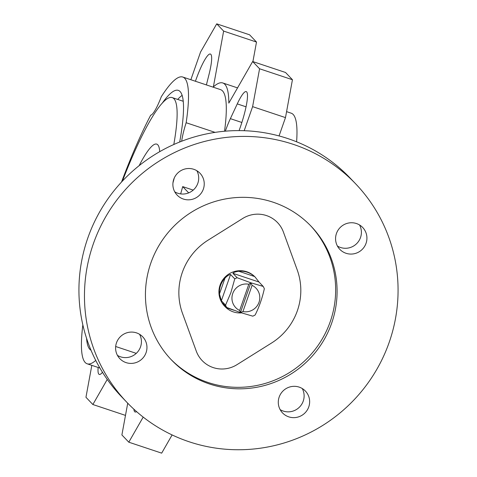<?xml version="1.0" encoding="UTF-8"?>
<svg xmlns="http://www.w3.org/2000/svg" width="477" height="477" viewBox="0 0 477 477"><rect width="100%" height="100%" fill="white"/><g stroke="black" fill="none" stroke-linecap="round" stroke-linejoin="round"><path stroke-width="0.72" d="M233.921 310.235L226.05 307.611L224.578 306.139A21.089 20.708 -43.7 0 1 220.118 285.007A21.089 20.708 -43.7 0 1 255.094 277.024L259.011 282.026L263.203 286.421A21.089 20.708 -43.7 0 1 264.336 288.758C262.153 298.423 259.094 307.17 255.147 314.987A21.089 20.708 -43.7 0 1 252.786 316.162L240.432 312.536L226.7 307.462A21.089 20.708 -43.7 0 1 225.567 305.125L230.85 292.735L234.756 278.896A21.089 20.708 -43.7 0 1 237.117 277.721L250.848 282.795L248.821 284.244L239.639 310.473L240.432 312.536L250.848 282.795L263.203 286.421M224.995 278.115A21.089 20.708 136.3 0 0 220.577 285.49A21.089 20.708 136.3 0 0 219.444 293.963L224.995 278.115C227.273 275.807 229.127 274.603 230.558 274.502L234.756 278.896M259.011 282.026L232.919 273.327L237.117 277.721M232.919 273.327C233.593 272.385 235.543 271.699 238.78 271.258L254.545 276.517A21.089 20.708 136.3 0 0 238.78 271.258M254.545 276.517L255.565 277.513M248.821 284.244A14.06 13.803 136.3 0 0 239.639 310.473M181.671 141.234A27.899 4.698 108.4 0 1 186.155 122.732A151.143 25.466 108.4 0 0 184.724 78.317A151.143 25.466 108.4 0 0 182.769 77.035A151.143 25.466 108.4 0 0 161.309 96.694A27.899 4.698 108.4 0 1 150.726 115.154A151.143 25.466 108.4 0 0 121.534 182.029M102.472 372.281A33.39 5.629 108.4 0 1 99.276 374.433A33.39 5.629 108.4 0 1 98.84 374.153A33.39 5.629 108.4 0 1 98.143 367.463M136.565 411.609A33.39 5.629 108.4 0 1 135.116 412.003A33.39 5.629 108.4 0 1 134.681 411.717A33.39 5.629 108.4 0 1 133.9 409.212M297.356 310.76A61.509 60.394 136.3 0 0 297.177 269.797L283.41 232.055A28.119 27.606 136.3 0 0 277.542 222.598A28.119 27.606 136.3 0 0 242.71 218.484L208.151 240.116A61.509 60.394 136.3 0 0 182.494 313.365L196.268 351.108A28.119 27.606 136.3 0 0 202.129 360.558A28.119 27.606 136.3 0 0 236.962 364.678L271.52 343.046A61.509 60.394 136.3 0 0 297.356 310.76A61.509 60.394 136.3 0 0 297.177 269.797L283.41 232.055A28.119 27.606 136.3 0 0 277.542 222.598A28.119 27.606 136.3 0 0 242.71 218.484L208.151 240.116A61.509 60.394 136.3 0 0 182.494 313.365L196.268 351.108A28.119 27.606 136.3 0 0 202.129 360.558A28.119 27.606 136.3 0 0 236.962 364.678L271.52 343.046A61.509 60.394 136.3 0 0 297.356 310.76M150.875 262.94A96.658 94.899 136.3 0 0 171.326 359.801A96.658 94.899 136.3 0 0 331.652 323.215A96.658 94.899 136.3 0 0 311.201 226.354A96.658 94.899 136.3 0 0 150.875 262.94M170.617 359.05A96.658 94.899 136.3 0 0 330.221 321.719A96.658 94.899 136.3 0 0 310.485 225.609M116.489 342.814A15.819 15.526 136.3 0 0 119.834 358.662A15.819 15.526 136.3 0 0 146.069 352.676A15.819 15.526 136.3 0 0 142.724 336.828A15.819 15.526 136.3 0 0 116.489 342.814M117.455 355.395A15.819 15.526 136.3 0 0 139.57 334.294M279.176 397.055A15.819 15.526 136.3 0 0 282.521 412.903A15.819 15.526 136.3 0 0 308.756 406.917A15.819 15.526 136.3 0 0 305.411 391.068A15.819 15.526 136.3 0 0 279.176 397.055M280.148 409.636A15.819 15.526 136.3 0 0 302.263 388.534M336.458 233.48A15.819 15.526 136.3 0 0 339.803 249.328A15.819 15.526 136.3 0 0 366.038 243.342A15.819 15.526 136.3 0 0 362.693 227.493A15.819 15.526 136.3 0 0 336.458 233.48M337.43 246.066A15.819 15.526 136.3 0 0 359.545 224.965M173.771 179.239A15.819 15.526 136.3 0 0 177.116 195.087A15.819 15.526 136.3 0 0 203.351 189.101A15.819 15.526 136.3 0 0 200.006 173.252A15.819 15.526 136.3 0 0 173.771 179.239M174.737 191.826A15.819 15.526 136.3 0 0 196.852 170.724M355.711 183.895L350.178 178.1A158.173 155.293 136.3 0 0 87.828 237.969A158.173 155.293 136.3 0 0 121.289 396.465L126.822 402.26A158.173 155.293 136.3 0 0 389.172 342.391A158.173 155.293 136.3 0 0 355.711 183.895A158.173 155.293 136.3 0 0 93.361 243.765A158.173 155.293 136.3 0 0 126.822 402.26M91 350.201A137.084 23.099 108.4 0 1 89.831 349.301A137.084 23.099 108.4 0 1 86.558 338.282M162.085 103.384A137.084 23.099 108.4 0 1 178.32 90.374A137.084 23.099 108.4 0 1 180.097 91.536A137.084 23.099 108.4 0 1 179.692 142.009M122.428 181.075A128.295 21.614 108.4 0 1 172.257 97.612A128.295 21.614 108.4 0 1 173.92 98.703A128.295 21.614 108.4 0 1 173.801 144.507M182.769 77.035L220.565 89.64A151.143 25.466 108.4 0 1 222.526 90.922A151.143 25.466 108.4 0 1 224.536 131.241M286.576 111.642L291.232 113.198A151.143 25.466 108.4 0 1 293.194 114.48A151.143 25.466 108.4 0 1 296.599 141.806M95.74 360.409A151.143 25.466 108.4 0 1 87.16 363.802A151.143 25.466 108.4 0 1 82.843 324.867M136.273 353.368L115.672 346.499M186.155 122.732L215.091 132.379M174.272 177.975A151.143 25.466 108.4 0 1 172.96 182.858M180.664 193.906A151.143 25.466 -71.6 0 0 182.697 186.602L188.689 192.881M193.209 190.108L182.697 186.602M91.822 365.358L85.949 397.275L92.866 404.52L107.247 379.43M125.487 415.395L92.866 404.52M172.114 434.935L161.673 453.15L128.802 442.191L121.891 434.946L127.729 403.202M143.189 417.101L128.802 442.191M279.057 135.939L285.479 117.604L252.607 106.645L259.577 68.766L252.661 61.521L228.817 103.11A158.173 26.652 -71.6 0 0 222.789 82.968A158.173 26.652 -71.6 0 0 213.368 86.915L223.635 31.094L216.725 23.85L200.543 52.065L190.854 79.731M244.182 130.71L252.607 106.645M195.427 81.257A33.39 5.629 108.4 0 1 210.411 54.038A33.39 5.629 108.4 0 1 209.057 74.317L206.398 84.912M225.347 131.169A27.899 4.698 108.4 0 1 230.373 118.648L237.266 103.891A33.39 5.629 108.4 0 1 246.251 91.608A33.39 5.629 108.4 0 1 239.084 130.609M216.725 23.85L249.59 34.809L256.501 42.054L252.905 61.605M285.479 117.604L292.443 79.725L285.532 72.48L252.661 61.521M256.501 42.054L223.635 31.094M292.443 79.725L259.577 68.766M240.432 312.536L242.924 311.57L252.106 285.341L250.848 282.795M242.924 311.57A14.06 13.803 136.3 0 0 252.106 285.341M230.558 274.502L221.376 300.731L219.444 293.963M221.376 300.731L225.567 305.125M226.05 307.611A21.089 20.708 136.3 0 0 241.511 312.894M225.043 306.628L222.473 303.044L226.7 307.462M177.682 99.425A137.084 23.099 108.4 0 1 182.142 95.352M182.751 101.112A133.566 22.502 108.4 0 1 183.204 100.725M139.153 165.65A79.26 13.356 108.4 0 1 157.774 144.805A79.26 13.356 108.4 0 1 159.7 151.68M241.869 122.482L230.373 118.648M246.066 106.824L237.266 103.891M87.16 363.802L99.914 368.053M172.257 97.612L183.263 101.285M237.546 87.887L222.789 82.968"/></g></svg>
